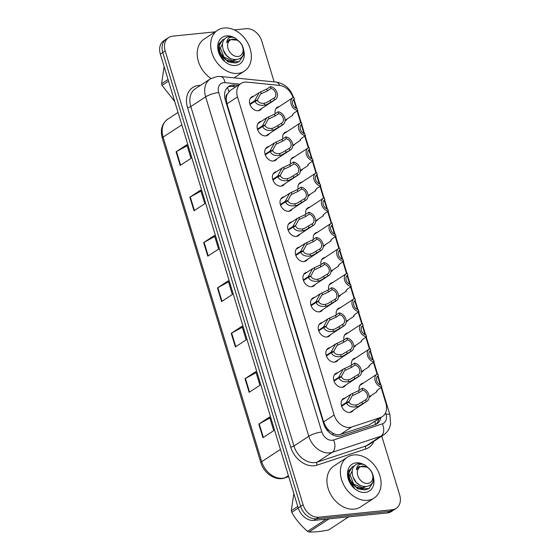 <?xml version="1.0" encoding="UTF-8"?>
<svg xmlns="http://www.w3.org/2000/svg" width="560" height="560" viewBox="0 0 560 560"><rect width="100%" height="100%" fill="white"/><g stroke="black" fill="none" stroke-linecap="round" stroke-linejoin="round"><path stroke-width="0.84" d="M294.924 143.983A7.819 5.873 -123.2 0 1 293.482 145.516A7.819 5.873 -123.2 0 1 292.719 145.915M302.568 169.127A7.819 5.873 -123.2 0 1 301.126 170.653A7.819 5.873 -123.2 0 1 300.356 171.059M310.205 194.271A7.819 5.873 -123.2 0 1 308.763 195.797A7.819 5.873 -123.2 0 1 307.993 196.196M317.842 219.408A7.819 5.873 -123.2 0 1 316.4 220.941A7.819 5.873 -123.2 0 1 315.637 221.34M325.479 244.552A7.819 5.873 -123.2 0 1 324.037 246.078A7.819 5.873 -123.2 0 1 323.274 246.477M333.116 269.689A7.819 5.873 -123.2 0 1 331.674 271.222A7.819 5.873 -123.2 0 1 330.911 271.621M340.76 294.833A7.819 5.873 -123.2 0 1 339.318 296.359A7.819 5.873 -123.2 0 1 338.548 296.765M348.397 319.977A7.819 5.873 -123.2 0 1 346.955 321.503A7.819 5.873 -123.2 0 1 346.185 321.902M356.034 345.114A7.819 5.873 -123.2 0 1 354.592 346.647A7.819 5.873 -123.2 0 1 353.829 347.046M363.671 370.258A7.819 5.873 -123.2 0 1 362.229 371.784A7.819 5.873 -123.2 0 1 361.466 372.183M371.308 395.395A7.819 5.873 -123.2 0 1 369.866 396.928A7.819 5.873 -123.2 0 1 369.103 397.327M287.287 118.846A7.819 5.873 -123.2 0 1 285.845 120.372A7.819 5.873 -123.2 0 1 285.082 120.771M269.339 133.623A7.819 5.873 -123.2 0 1 267.897 135.156A7.819 5.873 -123.2 0 1 265.818 135.877A7.819 5.873 -123.2 0 1 257.992 130.571A7.819 5.873 -123.2 0 1 259.329 122.08A7.819 5.873 -123.2 0 1 261.303 121.366M276.976 158.767A7.819 5.873 -123.2 0 1 275.534 160.293A7.819 5.873 -123.2 0 1 273.455 161.021A7.819 5.873 -123.2 0 1 265.629 155.708A7.819 5.873 -123.2 0 1 266.966 147.217A7.819 5.873 -123.2 0 1 268.947 146.51M284.613 183.911A7.819 5.873 -123.2 0 1 283.171 185.437A7.819 5.873 -123.2 0 1 281.092 186.158A7.819 5.873 -123.2 0 1 273.266 180.852A7.819 5.873 -123.2 0 1 274.603 172.361A7.819 5.873 -123.2 0 1 276.584 171.647M292.25 209.048A7.819 5.873 -123.2 0 1 290.808 210.581A7.819 5.873 -123.2 0 1 288.736 211.302A7.819 5.873 -123.2 0 1 280.91 205.996A7.819 5.873 -123.2 0 1 282.247 197.498A7.819 5.873 -123.2 0 1 284.221 196.791M299.887 234.192A7.819 5.873 -123.2 0 1 298.445 235.718A7.819 5.873 -123.2 0 1 296.373 236.439A7.819 5.873 -123.2 0 1 288.547 231.133A7.819 5.873 -123.2 0 1 289.884 222.642A7.819 5.873 -123.2 0 1 291.858 221.928M307.531 259.329A7.819 5.873 -123.2 0 1 306.089 260.862A7.819 5.873 -123.2 0 1 304.01 261.583A7.819 5.873 -123.2 0 1 296.184 256.277A7.819 5.873 -123.2 0 1 297.521 247.786A7.819 5.873 -123.2 0 1 299.495 247.072M315.168 284.473A7.819 5.873 -123.2 0 1 313.726 285.999A7.819 5.873 -123.2 0 1 311.647 286.727A7.819 5.873 -123.2 0 1 303.821 281.414A7.819 5.873 -123.2 0 1 305.158 272.923A7.819 5.873 -123.2 0 1 307.139 272.216M322.805 309.617A7.819 5.873 -123.2 0 1 321.363 311.143A7.819 5.873 -123.2 0 1 319.284 311.864A7.819 5.873 -123.2 0 1 311.458 306.558A7.819 5.873 -123.2 0 1 312.795 298.067A7.819 5.873 -123.2 0 1 314.776 297.353M330.442 334.754A7.819 5.873 -123.2 0 1 329 336.287A7.819 5.873 -123.2 0 1 326.928 337.008A7.819 5.873 -123.2 0 1 319.102 331.702A7.819 5.873 -123.2 0 1 320.439 323.204A7.819 5.873 -123.2 0 1 322.413 322.497M338.079 359.898A7.819 5.873 -123.2 0 1 336.644 361.424A7.819 5.873 -123.2 0 1 334.565 362.145A7.819 5.873 -123.2 0 1 326.739 356.839A7.819 5.873 -123.2 0 1 328.076 348.348A7.819 5.873 -123.2 0 1 330.05 347.634M345.723 385.035A7.819 5.873 -123.2 0 1 344.281 386.568A7.819 5.873 -123.2 0 1 342.202 387.289A7.819 5.873 -123.2 0 1 334.376 381.983A7.819 5.873 -123.2 0 1 335.713 373.492A7.819 5.873 -123.2 0 1 337.687 372.778M353.36 410.179A7.819 5.873 -123.2 0 1 351.918 411.705A7.819 5.873 -123.2 0 1 349.839 412.433A7.819 5.873 -123.2 0 1 342.013 407.12A7.819 5.873 -123.2 0 1 343.35 398.629A7.819 5.873 -123.2 0 1 345.331 397.922M261.695 108.486A7.819 5.873 -123.2 0 1 260.253 110.012A7.819 5.873 -123.2 0 1 258.181 110.733A7.819 5.873 -123.2 0 1 250.355 105.427A7.819 5.873 -123.2 0 1 251.692 96.936A7.819 5.873 -123.2 0 1 253.666 96.222M293.02 97.573A14.658 11.011 56.8 0 0 279.524 85.4L246.918 82.11A14.658 11.011 56.8 0 0 244.86 82.11A14.658 11.011 56.8 0 0 240.961 83.461A14.658 11.011 56.8 0 0 237.496 96.894L334.145 414.995A14.658 11.011 56.8 0 0 351.715 427.035L380.429 417.522A14.658 11.011 56.8 0 0 382.389 416.577A14.658 11.011 56.8 0 0 385.861 403.151L381.129 387.562M329.56 430.878A14.658 11.011 -123.2 0 1 325.878 426.699L325.948 426.937A4.886 3.668 56.8 0 0 329.56 430.878L332.647 433.055C335.314 434.714 337.939 435.148 340.522 434.371L369.236 424.851L382.389 416.577M230.181 90.524L227.255 94.157A4.886 3.668 56.8 0 0 226.184 98.574A14.658 3.514 163.1 0 0 224.973 98.721M226.184 98.574L226.261 98.812A14.658 11.011 -123.2 0 1 227.255 94.157M226.261 98.812L226.961 103.796L323.61 421.897L325.878 426.699M380.324 384.93L377.643 376.11M377.041 374.122L373.485 362.425M372.687 359.786L370.006 350.966M369.404 348.985L365.848 337.281M365.05 334.642L362.369 325.822M361.767 323.841L358.211 312.144M357.406 309.505L354.732 300.685M354.13 298.704L350.574 287M349.769 284.361L347.088 275.541M346.486 273.56L342.93 261.856M342.132 259.224L339.451 250.404M338.849 248.416L335.293 236.719M334.495 234.08L331.814 225.26M331.212 223.279L327.656 211.575M326.858 208.936L324.177 200.116M323.575 198.135L320.019 186.438M319.214 183.799L316.54 174.979M315.938 172.998L312.382 161.294M311.577 158.655L308.896 149.835M308.294 147.854L304.738 136.15M303.94 133.518L301.259 124.698M300.657 122.71L297.101 111.013M296.303 108.374L293.622 99.554M282.863 138.796A7.819 5.873 -123.2 0 1 284.921 132.44A7.819 5.873 -123.2 0 1 286.895 131.726M290.5 163.933A7.819 5.873 -123.2 0 1 292.558 157.577A7.819 5.873 -123.2 0 1 294.532 156.87M298.137 189.077A7.819 5.873 -123.2 0 1 300.195 182.721A7.819 5.873 -123.2 0 1 302.169 182.007M305.781 214.214A7.819 5.873 -123.2 0 1 307.832 207.858A7.819 5.873 -123.2 0 1 309.813 207.151M313.418 239.358A7.819 5.873 -123.2 0 1 315.469 233.002A7.819 5.873 -123.2 0 1 317.45 232.288M321.055 264.502A7.819 5.873 -123.2 0 1 323.113 258.146A7.819 5.873 -123.2 0 1 325.087 257.432M328.692 289.639A7.819 5.873 -123.2 0 1 330.75 283.283A7.819 5.873 -123.2 0 1 332.724 282.576M336.329 314.783A7.819 5.873 -123.2 0 1 338.387 308.427A7.819 5.873 -123.2 0 1 340.368 307.713M343.973 339.927A7.819 5.873 -123.2 0 1 346.024 333.564A7.819 5.873 -123.2 0 1 348.005 332.857M351.61 365.064A7.819 5.873 -123.2 0 1 353.668 358.708A7.819 5.873 -123.2 0 1 355.642 357.994M359.247 390.208A7.819 5.873 -123.2 0 1 361.305 383.852A7.819 5.873 -123.2 0 1 363.279 383.138M275.226 113.652A7.819 5.873 -123.2 0 1 277.277 107.296A7.819 5.873 -123.2 0 1 279.258 106.582M381.787 436.121L399.665 494.963A14.658 11.011 -123.2 0 1 396.193 508.396A14.658 11.011 -123.2 0 1 392.301 509.747L318.71 517.216L316.281 518.812A14.658 11.011 -123.2 0 1 300.643 506.359L162.764 52.549A14.658 11.011 -123.2 0 1 166.236 39.123A14.658 11.011 -123.2 0 0 162.764 52.549L300.643 506.359A14.658 11.011 -123.2 0 0 316.281 518.812L389.872 511.336L316.281 518.812L313.852 520.401A14.658 11.011 -123.2 0 1 298.214 507.955L160.335 54.138A14.658 11.011 -123.2 0 1 163.807 40.712L168.665 37.534A14.658 11.011 -123.2 0 1 172.557 36.176L215.187 31.85M396.193 508.396L393.764 509.985A14.658 11.011 -123.2 0 1 389.872 511.336A14.658 11.011 -123.2 0 0 393.764 509.985L391.335 511.574A14.658 11.011 -123.2 0 1 387.443 512.925L313.852 520.401M262.941 437.696L273.728 430.626L269.591 417.011L258.804 424.081L262.941 437.696M269.899 418.019L259.224 423.829A3.906 0.938 163.1 0 0 258.804 424.081M249.151 392.315L259.945 385.245L255.808 371.63L245.014 378.7L249.151 392.315M256.116 372.638L245.441 378.448A3.906 0.938 163.1 0 0 245.014 378.7M235.368 346.934L246.155 339.864L242.018 326.249L231.231 333.319L235.368 346.934M242.326 327.257L231.651 333.067A3.906 0.938 163.1 0 0 231.231 333.319M180.215 165.403L191.002 158.34L186.865 144.725L176.078 151.795L180.215 165.403M187.173 145.733L176.498 151.543A3.906 0.938 163.1 0 0 176.078 151.795M194.005 210.784L204.792 203.721L200.655 190.106L189.868 197.176L194.005 210.784M200.963 191.114L190.288 196.924A3.906 0.938 163.1 0 0 189.868 197.176M207.788 256.165L218.582 249.102L214.445 235.487L203.651 242.557L207.788 256.165M214.746 236.495L204.078 242.305A3.906 0.938 163.1 0 0 203.651 242.557M221.578 301.553L232.365 294.483L228.228 280.868L217.441 287.938L221.578 301.553M228.536 281.876L217.861 287.686A3.906 0.938 163.1 0 0 217.441 287.938M238.042 85.379L234.689 85.036A14.658 11.011 56.8 0 0 232.631 85.036A14.658 11.011 56.8 0 0 228.739 86.387A14.658 11.011 56.8 0 0 225.267 99.813L323.715 423.836A14.658 11.011 56.8 0 0 341.285 435.869L375.025 424.69A14.658 11.011 56.8 0 0 376.985 423.745A14.658 11.011 56.8 0 0 380.94 417.529M227.717 87.178A14.658 11.011 -123.2 0 1 230.475 86.45A14.658 11.011 -123.2 0 1 232.533 86.45L235.886 86.793M234.283 29.911L246.148 28.707A14.658 11.011 -123.2 0 1 261.786 41.153L274.162 81.893M318.71 517.216A14.658 11.011 -123.2 0 1 303.072 504.77L165.193 50.96A14.658 11.011 -123.2 0 1 168.665 37.534M378.777 418.943A14.658 11.011 -123.2 0 1 375.851 424.368M249.802 103.978L254.723 100.758L259.112 92.659L266.777 89.04L270.48 86.618A7.329 5.502 56.8 0 1 276.899 92.246A7.329 5.502 56.8 0 1 275.366 99.533A7.329 5.502 56.8 0 1 274.526 99.953L266.868 104.503L264.775 105.119C259.777 105.805 256.487 104.552 254.905 101.353L249.998 104.566M254.905 101.353L257.488 100.408C258.545 102.627 260.785 103.572 264.208 103.257L266.315 102.683L273.959 98.084A5.376 4.039 -123.2 0 0 274.295 97.902A5.376 4.039 -123.2 0 0 275.485 92.743A5.376 4.039 -123.2 0 0 271.047 88.487L267.344 90.909L260.575 94.031L257.355 99.974L255.696 101.066M254.723 100.758L257.355 99.974M274.526 99.953L273.959 98.084M271.047 88.487L270.48 86.618M292.824 114.135L292.733 115.276L292.46 114.863L294.105 112.973L297.808 110.551A7.329 5.502 56.8 0 1 291.382 104.923A7.329 5.502 56.8 0 1 292.922 97.636L275.835 108.822M297.808 110.551L297.241 108.682A5.376 4.039 -123.2 0 1 292.796 104.426A5.376 4.039 -123.2 0 1 293.993 99.267A5.376 4.039 -123.2 0 1 294.322 99.078L293.755 97.216A7.329 5.502 56.8 0 0 292.922 97.636M293.685 99.498L294.322 99.078M257.446 129.122L262.36 125.895L266.756 117.796L274.414 114.184L278.117 111.762A7.329 5.502 56.8 0 1 284.536 117.39A7.329 5.502 56.8 0 1 283.003 124.677A7.329 5.502 56.8 0 1 282.17 125.097L274.505 129.64L272.412 130.263C267.414 130.949 264.124 129.696 262.542 126.49L257.635 129.71M262.542 126.49L265.125 125.552C266.182 127.764 268.422 128.716 271.845 128.401L273.952 127.827L281.603 123.228A5.376 4.039 -123.2 0 0 281.932 123.039A5.376 4.039 -123.2 0 0 283.129 117.88A5.376 4.039 -123.2 0 0 278.684 113.624L274.981 116.053L268.219 119.175L264.999 125.118L263.333 126.203M262.36 125.895L264.999 125.118M282.17 125.097L281.603 123.228M278.684 113.624L278.117 111.762M265.083 154.259L270.004 151.039L274.393 142.94L282.051 139.321L285.754 136.899A7.329 5.502 56.8 0 1 292.18 142.527A7.329 5.502 56.8 0 1 290.64 149.814A7.329 5.502 56.8 0 1 289.807 150.234L282.142 154.784L280.049 155.4C275.051 156.093 271.761 154.833 270.179 151.634L265.272 154.847M270.179 151.634L272.769 150.696C273.826 152.908 276.066 153.86 279.482 153.538L281.596 152.964L289.24 148.372A5.376 4.039 -123.2 0 0 289.569 148.183A5.376 4.039 -123.2 0 0 290.766 143.024A5.376 4.039 -123.2 0 0 286.321 138.768L282.618 141.19L275.856 144.319L272.636 150.255L270.977 151.347M270.004 151.039L272.636 150.255M289.807 150.234L289.24 148.372M286.321 138.768L285.754 136.899M272.72 179.403L277.641 176.183L282.03 168.077L289.695 164.465L293.391 162.043A7.329 5.502 56.8 0 1 299.817 167.671A7.329 5.502 56.8 0 1 298.277 174.958A7.329 5.502 56.8 0 1 297.444 175.378L289.786 179.921L287.686 180.544C282.688 181.23 279.398 179.977 277.823 176.771L272.909 179.991M277.823 176.771L280.406 175.833C281.463 178.052 283.703 178.997 287.126 178.682L289.233 178.108L296.877 173.509A5.376 4.039 -123.2 0 0 297.206 173.32A5.376 4.039 -123.2 0 0 298.403 168.168A5.376 4.039 -123.2 0 0 293.958 163.912L290.262 166.334L283.493 169.456L280.273 175.399L278.614 176.484M277.641 176.183L280.273 175.399M297.444 175.378L296.877 173.509M293.958 163.912L293.391 162.043M280.357 204.547L285.278 201.32L289.667 193.221L297.332 189.609L301.028 187.18A7.329 5.502 56.8 0 1 307.454 192.808A7.329 5.502 56.8 0 1 305.914 200.102A7.329 5.502 56.8 0 1 305.081 200.522L297.423 205.065L295.33 205.688C290.325 206.374 287.035 205.114 285.46 201.915L280.553 205.128M285.46 201.915L288.043 200.977C289.1 203.189 291.34 204.141 294.763 203.826L296.87 203.252L304.514 198.653A5.376 4.039 -123.2 0 0 304.843 198.464A5.376 4.039 -123.2 0 0 306.04 193.305A5.376 4.039 -123.2 0 0 301.595 189.049L297.899 191.471L291.13 194.6L287.91 200.536L286.251 201.628M285.278 201.32L287.91 200.536M305.081 200.522L304.514 198.653M301.595 189.049L301.028 187.18M300.461 139.279L300.377 140.42L300.097 140L301.749 138.117L305.445 135.688A7.329 5.502 56.8 0 1 299.019 130.06A7.329 5.502 56.8 0 1 300.559 122.773L283.479 133.966M305.445 135.688L304.878 133.826A5.376 4.039 -123.2 0 1 300.433 129.57A5.376 4.039 -123.2 0 1 301.63 124.411A5.376 4.039 -123.2 0 1 301.959 124.222L301.392 122.353A7.329 5.502 56.8 0 0 300.559 122.773M301.329 124.635L301.959 124.222M308.098 164.416L308.014 165.557L307.734 165.144L309.386 163.254L313.082 160.832A7.329 5.502 56.8 0 1 306.663 155.204A7.329 5.502 56.8 0 1 308.196 147.917L291.116 159.103M313.082 160.832L312.515 158.963A5.376 4.039 -123.2 0 1 308.077 154.707A5.376 4.039 -123.2 0 1 309.267 149.548A5.376 4.039 -123.2 0 1 309.603 149.366L309.036 147.497A7.329 5.502 56.8 0 0 308.196 147.917M308.966 149.779L309.603 149.366M315.742 189.56L315.651 190.701L315.371 190.281L317.023 188.398L320.726 185.976A7.329 5.502 56.8 0 1 314.3 180.348A7.329 5.502 56.8 0 1 315.84 173.054L298.753 184.247M320.726 185.976L320.159 184.107A5.376 4.039 -123.2 0 1 315.714 179.851A5.376 4.039 -123.2 0 1 316.911 174.692A5.376 4.039 -123.2 0 1 317.24 174.503L316.673 172.634A7.329 5.502 56.8 0 0 315.84 173.054M316.603 174.923L317.24 174.503M237.895 73.381A24.43 18.354 -123.2 0 1 213.444 56.798A24.43 18.354 -123.2 0 1 217.616 30.254A24.43 18.354 -123.2 0 1 224.105 28A24.43 18.354 -123.2 0 1 248.563 44.583A24.43 18.354 -123.2 0 1 244.384 71.127A24.43 18.354 -123.2 0 1 237.895 73.381M211.043 78.463A24.43 18.354 -123.2 0 1 197.589 58.023A24.43 18.354 -123.2 0 1 204.183 39.053L217.616 30.254M243.453 49.28A15.932 11.97 -123.2 0 1 235.494 65.485A15.932 11.97 -123.2 0 1 218.505 51.961A15.932 11.97 -123.2 0 1 226.506 35.896A15.932 11.97 -123.2 0 1 233.205 37.17M222.971 39.655L218.946 43.897L218.449 50.757C219.233 54.46 221.018 57.68 223.79 60.417L218.82 49.196M224.511 60.431A11.046 8.295 -123.2 0 1 219.149 50.883M367.612 500.325A24.43 18.354 -123.2 0 1 343.161 483.742A24.43 18.354 -123.2 0 1 347.333 457.205A24.43 18.354 -123.2 0 1 353.822 454.944A24.43 18.354 -123.2 0 1 378.28 471.534A24.43 18.354 -123.2 0 1 374.101 498.071A24.43 18.354 -123.2 0 1 367.612 500.325M374.101 498.071L360.668 506.87A24.43 18.354 -123.2 0 1 354.179 509.124A24.43 18.354 -123.2 0 1 329.728 492.541A24.43 18.354 -123.2 0 1 333.9 466.004L347.333 457.205M373.17 476.231A15.932 11.97 -123.2 0 1 365.211 492.436A15.932 11.97 -123.2 0 1 348.222 478.905A15.932 11.97 -123.2 0 1 356.223 462.84A15.932 11.97 -123.2 0 1 362.922 464.114M352.688 466.599L348.663 470.841L348.166 477.701C348.95 481.411 350.728 484.631 353.507 487.361L348.537 476.14M354.228 487.382A11.046 8.295 -123.2 0 1 348.866 477.834M168.539 81.123L162.071 85.351L174.748 101.563M162.071 85.351A26.383 19.817 -123.2 0 1 161.819 84.553A26.383 19.817 -123.2 0 1 161.588 83.748L168.049 79.513M224.49 39.032L222.565 39.9L219.212 45.675L219.996 51.975L223.636 57.981L229.25 62.041L235.41 63.007L239.232 61.614L243.327 55.356L243.607 52.087M222.565 39.9L218.932 45.136L219.562 52.255L227.941 61.908L239.232 61.614M239.995 42.231L235.137 37.947C230.062 36.19 227.262 37.814 226.73 42.798L229.187 39.578L237.538 40.166C240.142 41.881 241.976 44.331 243.033 47.523C247.884 62.09 227.633 63.945 223.37 50.12C221.445 44.009 222.586 39.739 226.786 37.303C229.362 36.288 232.148 36.505 235.137 37.947M242.676 47.089A9.31 6.993 -123.2 0 1 238 56.476A9.31 6.993 -123.2 0 1 228.067 48.573A9.31 6.993 -123.2 0 1 232.743 39.186A9.31 6.993 -123.2 0 1 242.676 47.089M164.122 66.584L161.588 83.748M232.47 62.034L234.626 59.801M222.46 44.016L220.472 47.985L223.944 57.176L232.96 60.872L235.767 59.871M231.609 62.594L234.122 59.724M225.519 59.766L232.106 61.432L235.893 59.787M223.475 50.386L226.513 55.489L229.705 57.974M229.047 39.669L226.73 42.798M329.119 518.847L309.043 532C314.258 532.196 320.761 531.531 328.552 530.019L348.635 516.866M309.043 532A26.383 19.817 -123.2 0 1 307.622 531.314L326.207 519.148M298.249 508.067L291.788 512.302C295.743 519.47 301.021 525.805 307.622 531.314M291.788 512.302A26.383 19.817 -123.2 0 1 291.536 511.497A26.383 19.817 -123.2 0 1 291.305 510.692L297.766 506.464M354.207 465.976L352.275 466.851L348.929 472.626L349.713 478.919L353.353 484.932L358.967 488.985L365.12 489.958L368.949 488.565L373.044 482.3L373.324 479.031M352.275 466.851L348.649 472.08L349.279 479.199L357.658 488.859L368.949 488.565M369.712 469.182L364.854 464.891C359.779 463.141 356.979 464.758 356.44 469.749L358.904 466.522L367.255 467.11C369.859 468.825 371.693 471.275 372.75 474.467C377.601 489.041 357.35 490.896 353.087 477.064C351.162 470.96 352.296 466.683 356.503 464.247C359.079 463.239 361.865 463.449 364.854 464.891M372.386 474.033A9.31 6.993 -123.2 0 1 367.717 483.42A9.31 6.993 -123.2 0 1 357.784 475.517A9.31 6.993 -123.2 0 1 362.46 466.13A9.31 6.993 -123.2 0 1 372.386 474.033M293.839 493.528L291.305 510.692M362.187 488.978L364.343 486.745M352.177 470.967L350.189 474.936L353.661 484.12L362.677 487.816L365.484 486.815M361.326 489.538L363.839 486.675M355.236 486.71L361.823 488.376L365.61 486.738M353.192 477.33L356.23 482.44L359.415 484.918M358.764 466.62L356.44 469.749M288.001 229.684L292.915 226.464L297.311 218.365L304.969 214.746L308.672 212.324A7.329 5.502 56.8 0 1 315.091 217.952A7.329 5.502 56.8 0 1 313.558 225.239A7.329 5.502 56.8 0 1 312.718 225.659L305.06 230.209L302.967 230.825C297.969 231.511 294.679 230.258 293.097 227.059L288.19 230.272M293.097 227.059L295.68 226.114C296.737 228.333 298.977 229.278 302.4 228.963L304.507 228.389L312.151 223.79A5.376 4.039 -123.2 0 0 312.487 223.608A5.376 4.039 -123.2 0 0 313.677 218.449A5.376 4.039 -123.2 0 0 309.239 214.193L305.536 216.615L298.767 219.737L295.547 225.68L293.888 226.772M292.915 226.464L295.547 225.68M312.718 225.659L312.151 223.79M309.239 214.193L308.672 212.324M295.638 254.828L300.552 251.601L304.948 243.502L312.606 239.89L316.309 237.468A7.329 5.502 56.8 0 1 322.735 243.096A7.329 5.502 56.8 0 1 321.195 250.383A7.329 5.502 56.8 0 1 320.362 250.803L312.697 255.346L310.604 255.969C305.606 256.655 302.316 255.402 300.734 252.196L295.827 255.416M300.734 252.196L303.324 251.258C304.374 253.47 306.614 254.422 310.037 254.107L312.144 253.533L319.795 248.934A5.376 4.039 -123.2 0 0 320.124 248.745A5.376 4.039 -123.2 0 0 321.321 243.586A5.376 4.039 -123.2 0 0 316.876 239.33L313.173 241.759L306.411 244.881L303.191 250.824L301.525 251.909M300.552 251.601L303.191 250.824M320.362 250.803L319.795 248.934M316.876 239.33L316.309 237.468M303.275 279.965L308.196 276.745L312.585 268.646L320.243 265.027L323.946 262.605A7.329 5.502 56.8 0 1 330.372 268.233A7.329 5.502 56.8 0 1 328.832 275.52A7.329 5.502 56.8 0 1 327.999 275.94L320.334 280.49L318.241 281.106C313.243 281.799 309.953 280.539 308.371 277.34L303.464 280.553M308.371 277.34L310.961 276.402C312.018 278.614 314.258 279.566 317.681 279.244L319.788 278.67L327.432 274.078A5.376 4.039 -123.2 0 0 327.761 273.889A5.376 4.039 -123.2 0 0 328.958 268.73A5.376 4.039 -123.2 0 0 324.513 264.474L320.817 266.896L314.048 270.025L310.828 275.961L309.169 277.053M308.196 276.745L310.828 275.961M327.999 275.94L327.432 274.078M324.513 264.474L323.946 262.605M323.379 214.697L323.288 215.838L323.015 215.425L324.66 213.535L328.363 211.113A7.329 5.502 56.8 0 1 321.937 205.485A7.329 5.502 56.8 0 1 323.477 198.198L306.39 209.391M328.363 211.113L327.796 209.244A5.376 4.039 -123.2 0 1 323.351 204.988A5.376 4.039 -123.2 0 1 324.548 199.836A5.376 4.039 -123.2 0 1 324.877 199.647L324.31 197.778A7.329 5.502 56.8 0 0 323.477 198.198M324.24 200.06L324.877 199.647M331.016 239.841L330.925 240.982L330.652 240.569L332.304 238.679L336 236.257A7.329 5.502 56.8 0 1 329.574 230.629A7.329 5.502 56.8 0 1 331.114 223.342L314.034 234.528M336 236.257L335.433 234.388A5.376 4.039 -123.2 0 1 330.988 230.132A5.376 4.039 -123.2 0 1 332.185 224.973A5.376 4.039 -123.2 0 1 332.514 224.784L331.947 222.922A7.329 5.502 56.8 0 0 331.114 223.342M331.884 225.204L332.514 224.784M338.653 264.985L338.569 266.126L338.289 265.706L339.941 263.823L343.637 261.394A7.329 5.502 56.8 0 1 337.211 255.766A7.329 5.502 56.8 0 1 338.751 248.479L321.671 259.672M343.637 261.394L343.07 259.532A5.376 4.039 -123.2 0 1 338.625 255.276A5.376 4.039 -123.2 0 1 339.822 250.117A5.376 4.039 -123.2 0 1 340.151 249.928L339.584 248.059A7.329 5.502 56.8 0 0 338.751 248.479M339.521 250.341L340.151 249.928M310.912 305.109L315.833 301.889L320.222 293.783L327.887 290.171L331.583 287.749A7.329 5.502 56.8 0 1 338.009 293.377A7.329 5.502 56.8 0 1 336.469 300.664A7.329 5.502 56.8 0 1 335.636 301.084L327.978 305.627L325.885 306.25C320.88 306.936 317.59 305.683 316.015 302.484L311.101 305.697M316.015 302.484L318.598 301.539C319.655 303.758 321.895 304.703 325.318 304.388L327.425 303.814L335.069 299.215A5.376 4.039 -123.2 0 0 335.398 299.026A5.376 4.039 -123.2 0 0 336.595 293.874A5.376 4.039 -123.2 0 0 332.15 289.618L328.454 292.04L321.685 295.162L318.465 301.105L316.806 302.19M315.833 301.889L318.465 301.105M335.636 301.084L335.069 299.215M332.15 289.618L331.583 287.749M318.549 330.253L323.47 327.026L327.859 318.927L335.524 315.315L339.22 312.886A7.329 5.502 56.8 0 1 345.646 318.514A7.329 5.502 56.8 0 1 344.106 325.808A7.329 5.502 56.8 0 1 343.273 326.228L335.615 330.771L333.522 331.394C328.517 332.08 325.227 330.82 323.652 327.621L318.745 330.834M323.652 327.621L326.235 326.683C327.292 328.895 329.532 329.847 332.955 329.532L335.062 328.958L342.706 324.359A5.376 4.039 -123.2 0 0 343.035 324.17A5.376 4.039 -123.2 0 0 344.232 319.011A5.376 4.039 -123.2 0 0 339.787 314.755L336.091 317.177L329.322 320.306L326.102 326.249L324.443 327.334M323.47 327.026L326.102 326.249M343.273 326.228L342.706 324.359M339.787 314.755L339.22 312.886M326.193 355.39L331.107 352.17L335.503 344.071L343.161 340.452L346.864 338.03A7.329 5.502 56.8 0 1 353.283 343.658A7.329 5.502 56.8 0 1 351.75 350.945A7.329 5.502 56.8 0 1 350.91 351.365L343.252 355.915L341.159 356.531C336.161 357.217 332.871 355.964 331.289 352.765L326.382 355.978M331.289 352.765L333.872 351.82C334.929 354.039 337.169 354.984 340.592 354.669L342.699 354.095L350.343 349.496A5.376 4.039 -123.2 0 0 350.679 349.314A5.376 4.039 -123.2 0 0 351.869 344.155A5.376 4.039 -123.2 0 0 347.431 339.899L343.728 342.321L336.966 345.443L333.739 351.386L332.08 352.478M331.107 352.17L333.739 351.386M350.91 351.365L350.343 349.496M347.431 339.899L346.864 338.03M333.83 380.534L338.744 377.307L343.14 369.208L350.798 365.596L354.501 363.174A7.329 5.502 56.8 0 1 360.927 368.802A7.329 5.502 56.8 0 1 359.387 376.089A7.329 5.502 56.8 0 1 358.554 376.509L350.889 381.052L348.796 381.675C343.798 382.361 340.508 381.108 338.926 377.902L334.019 381.122M338.926 377.902L341.516 376.964C342.566 379.176 344.806 380.128 348.229 379.813L350.343 379.239L357.987 374.64A5.376 4.039 -123.2 0 0 358.316 374.451A5.376 4.039 -123.2 0 0 359.513 369.292A5.376 4.039 -123.2 0 0 355.068 365.036L351.365 367.465L344.603 370.587L341.383 376.53L339.717 377.615M338.744 377.307L341.383 376.53M358.554 376.509L357.987 374.64M355.068 365.036L354.501 363.174M341.467 405.671L346.388 402.451L350.777 394.352L358.442 390.733L362.138 388.311A7.329 5.502 56.8 0 1 368.564 393.939A7.329 5.502 56.8 0 1 367.024 401.226A7.329 5.502 56.8 0 1 366.191 401.646L358.533 406.196L356.433 406.812C351.435 407.505 348.145 406.245 346.563 403.046L341.656 406.259M346.563 403.046L349.153 402.108C350.21 404.32 352.45 405.272 355.873 404.95L357.98 404.376L365.624 399.784A5.376 4.039 -123.2 0 0 365.953 399.595A5.376 4.039 -123.2 0 0 367.15 394.436A5.376 4.039 -123.2 0 0 362.705 390.18L359.009 392.602L352.24 395.731L349.02 401.667L347.361 402.759M346.388 402.451L349.02 401.667M366.191 401.646L365.624 399.784M362.705 390.18L362.138 388.311M346.29 290.122L346.206 291.263L345.926 290.85L347.578 288.96L351.274 286.538A7.329 5.502 56.8 0 1 344.855 280.91A7.329 5.502 56.8 0 1 346.388 273.623L329.308 284.809M351.274 286.538L350.707 284.669A5.376 4.039 -123.2 0 1 346.269 280.413A5.376 4.039 -123.2 0 1 347.459 275.254A5.376 4.039 -123.2 0 1 347.795 275.072L347.228 273.203A7.329 5.502 56.8 0 0 346.388 273.623M347.158 275.485L347.795 275.072M353.934 315.266L353.843 316.407L353.563 315.987L355.215 314.104L358.918 311.682A7.329 5.502 56.8 0 1 352.492 306.054A7.329 5.502 56.8 0 1 354.032 298.76L336.945 309.953M358.918 311.682L358.351 309.813A5.376 4.039 -123.2 0 1 353.906 305.557A5.376 4.039 -123.2 0 1 355.103 300.398A5.376 4.039 -123.2 0 1 355.432 300.209L354.865 298.34A7.329 5.502 56.8 0 0 354.032 298.76M354.795 300.629L355.432 300.209M361.571 340.403L361.48 341.544L361.207 341.131L362.852 339.241L366.555 336.819A7.329 5.502 56.8 0 1 360.129 331.191A7.329 5.502 56.8 0 1 361.669 323.904L344.582 335.097M366.555 336.819L365.988 334.95A5.376 4.039 -123.2 0 1 361.543 330.694A5.376 4.039 -123.2 0 1 362.74 325.542A5.376 4.039 -123.2 0 1 363.069 325.353L362.502 323.484A7.329 5.502 56.8 0 0 361.669 323.904M362.432 325.766L363.069 325.353M369.208 365.547L369.124 366.688L368.844 366.275L370.496 364.385L374.192 361.963A7.329 5.502 56.8 0 1 367.766 356.335A7.329 5.502 56.8 0 1 369.306 349.048L352.226 360.234M374.192 361.963L373.625 360.094A5.376 4.039 -123.2 0 1 369.18 355.838A5.376 4.039 -123.2 0 1 370.377 350.679A5.376 4.039 -123.2 0 1 370.706 350.49L370.139 348.628A7.329 5.502 56.8 0 0 369.306 349.048M370.076 350.91L370.706 350.49M376.845 390.691L376.761 391.832L376.481 391.412L378.133 389.529L381.829 387.1A7.329 5.502 56.8 0 1 375.41 381.472A7.329 5.502 56.8 0 1 376.943 374.185L359.863 385.378M381.829 387.1L381.262 385.238A5.376 4.039 -123.2 0 1 376.824 380.982A5.376 4.039 -123.2 0 1 378.014 375.823A5.376 4.039 -123.2 0 1 378.35 375.634L377.776 373.765A7.329 5.502 56.8 0 0 376.943 374.185M377.713 376.047L378.35 375.634M333.249 435.134A14.658 9.485 -108.3 0 0 332.647 433.055M228.907 91.609A14.658 8.267 -84.2 0 0 227.255 87.633M375.403 424.557A14.658 9.485 -108.3 0 0 374.92 421.47M325.948 426.937A14.658 3.514 163.1 0 0 325.031 427.042M226.961 103.796L237.496 96.894M369.236 424.851L380.429 417.522M340.522 434.371L351.715 427.035M323.61 421.897L334.145 414.995M288.701 476.623L284.662 477.96A4.886 3.164 -108.3 0 0 285.145 477.722L288.68 476.553M284.662 477.96C275.702 481.257 263.851 473.382 260.876 462.707A4.886 1.169 -16.9 0 1 261.723 461.671A19.544 14.679 56.8 0 0 285.145 477.722L288.386 475.601M181.825 124.852L163.107 137.109A4.886 1.169 163.1 0 0 162.267 138.138C160.097 129.892 161.917 123.585 167.734 119.203A19.544 14.679 56.8 0 0 163.107 137.109L261.723 461.671L280.434 449.414M298.214 507.955L303.072 504.77M160.335 54.138L165.193 50.96M387.443 512.925L392.301 509.747M221.991 301.28L217.861 287.686M208.208 255.899L204.078 242.305M194.418 210.518L190.288 196.924M180.628 165.137L176.498 151.543M235.781 346.661L231.651 333.067M249.571 392.042L245.441 378.448M263.354 437.423L259.224 423.829M239.876 84.175L224.994 82.677A9.772 7.343 56.8 0 0 223.615 82.67A9.772 7.343 56.8 0 0 218.708 92.526L321.846 431.977A9.772 7.343 56.8 0 0 332.269 440.279A9.772 7.343 56.8 0 0 333.557 440.006L382.375 423.829A9.772 7.343 56.8 0 0 385.994 414.246L385.56 412.818M382.375 423.829A9.772 6.321 -108.3 0 1 381.031 436.163L332.206 452.34A19.544 14.679 -123.2 0 1 329.63 452.886A19.544 14.679 -123.2 0 1 308.784 436.289L205.646 96.838A19.544 14.679 -123.2 0 1 210.273 78.932L195.44 88.655A19.544 14.679 56.8 0 0 190.813 106.554L293.944 446.005A19.544 14.679 56.8 0 0 314.797 462.602A19.544 14.679 56.8 0 0 317.373 462.056L366.191 445.879A19.544 14.679 56.8 0 0 368.809 444.626L383.642 434.903A19.544 14.679 -123.2 0 1 381.031 436.163L366.191 445.879A2.443 1.582 71.7 0 0 365.855 448.966L317.037 465.143A21.987 16.513 -123.2 0 1 290.682 447.083L187.551 107.632A2.443 0.588 163.1 0 0 190.813 106.554L205.646 96.838A9.772 2.345 -16.9 0 1 218.708 92.526M317.037 465.143A2.443 1.582 71.7 0 1 317.373 462.056L332.206 452.34A9.772 6.321 -108.3 0 0 333.557 440.006M187.551 107.632A21.987 16.513 -123.2 0 1 198.59 85.463A21.987 16.513 -123.2 0 1 200.417 85.393M373.786 441.364A21.987 16.513 -123.2 0 1 365.855 448.966M321.846 431.977A9.772 2.345 -16.9 0 0 308.784 436.289L293.944 446.005A2.443 0.588 163.1 0 1 290.682 447.083M385.994 414.246A9.772 2.345 -16.9 0 1 389.949 414.939L381.549 387.289M292.705 96.684A9.772 2.345 -16.9 0 1 293.426 97.251C290.423 88.62 284.613 83.559 276.01 82.075L220.577 76.489A9.772 5.509 -84.2 0 1 224.994 82.677M279.643 85.414A9.772 5.509 -84.2 0 0 276.01 82.075M232.533 86.45L234.689 85.036M267.344 90.909L266.777 89.04M261.275 93.611L260.715 91.749M264.775 105.119L264.208 103.257M270.83 102.375L270.263 100.513M274.981 116.053L274.414 114.184M268.919 118.755L268.352 116.893M272.412 130.263L271.845 128.401M278.467 127.519L277.9 125.65M282.618 141.19L282.051 139.321M276.556 143.899L275.989 142.037M280.049 155.4L279.482 153.538M286.104 152.663L285.537 150.794M290.262 166.334L289.695 164.465M284.193 169.036L283.626 167.174M287.686 180.544L287.126 178.682M293.741 177.8L293.174 175.931M297.899 191.471L297.332 189.609M291.83 194.18L291.263 192.318M295.33 205.688L294.763 203.826M301.385 202.944L300.818 201.075M305.536 216.615L304.969 214.746M299.474 219.317L298.907 217.455M302.967 230.825L302.4 228.963M309.022 228.081L308.455 226.219M313.173 241.759L312.606 239.89M307.111 244.461L306.544 242.599M310.604 255.969L310.037 254.107M316.659 253.225L316.092 251.356M320.817 266.896L320.243 265.027M314.748 269.605L314.181 267.743M318.241 281.106L317.681 279.244M324.296 278.369L323.729 276.5M328.454 292.04L327.887 290.171M322.385 294.742L321.818 292.88M325.885 306.25L325.318 304.388M331.94 303.506L331.373 301.637M336.091 317.177L335.524 315.315M330.022 319.886L329.462 318.024M333.522 331.394L332.955 329.532M339.577 328.65L339.01 326.781M343.728 342.321L343.161 340.452M337.666 345.023L337.099 343.168M341.159 356.531L340.592 354.669M347.214 353.787L346.647 351.925M351.365 367.465L350.798 365.596M345.303 370.167L344.736 368.305M348.796 381.675L348.229 379.813M354.851 378.931L354.284 377.062M359.009 392.602L358.442 390.733M352.94 395.311L352.373 393.449M356.433 406.812L355.873 404.95M362.488 404.075L361.921 402.206M230.181 90.531L240.961 83.461M260.876 462.707L162.267 138.138M167.734 119.203L178.052 112.441M220.577 76.489L217.238 76.482L210.273 78.932M383.642 434.903C386.323 433.118 388.29 430.717 389.543 427.707L390.586 424.067L389.949 414.939M380.898 385.14L378.063 375.816M377.475 373.891L373.912 362.145M373.261 359.996L370.426 350.679M369.838 348.747L366.275 337.008M365.617 334.859L362.789 325.535M362.201 323.61L358.631 311.864M357.98 309.715L355.152 300.398M354.564 298.466L350.994 286.72M350.343 284.578L347.508 275.254M346.927 273.329L343.357 261.583M342.706 259.434L339.871 250.11M339.283 248.185L335.72 236.439M335.062 234.29L332.234 224.973M331.646 223.041L328.076 211.302M327.425 209.153L324.597 199.829M324.009 197.904L320.439 186.158M319.788 184.009L316.953 174.692M316.372 172.76L312.802 161.014M312.151 158.872L309.316 149.548M308.735 147.623L305.165 135.877M304.514 133.728L301.679 124.404M301.091 122.479L297.528 110.733M296.87 108.584L294.042 99.267M275.366 99.533L258.279 110.726M259.112 92.659L250.25 98.462M292.733 115.276L285.096 120.281M283.003 124.677L265.916 135.863M266.756 117.796L257.887 123.606M290.64 149.814L273.553 161.007M274.393 142.94L265.524 148.743M298.277 174.958L281.197 186.151M282.03 168.077L273.161 173.887M305.914 200.102L288.834 211.288M289.667 193.221L280.805 199.031M300.377 140.42L292.733 145.425M308.014 165.557L300.37 170.562M315.651 190.701L308.014 195.706M244.384 71.127L234.115 77.854M313.558 225.239L296.471 236.432M297.311 218.365L288.442 224.168M321.195 250.383L304.108 261.569M304.948 243.502L296.079 249.312M328.832 275.52L311.745 286.713M312.585 268.646L303.716 274.449M323.288 215.838L315.651 220.843M330.925 240.982L323.288 245.987M338.569 266.126L330.925 271.131M336.469 300.664L319.389 311.857M320.222 293.783L311.353 299.593M344.106 325.808L327.026 336.994M327.859 318.927L318.997 324.737M351.75 350.945L334.663 362.138M335.503 344.071L326.634 349.874M359.387 376.089L342.3 387.275M343.14 369.208L334.271 375.018M367.024 401.226L349.937 412.419M350.777 394.352L341.908 400.155M346.206 291.263L338.562 296.268M353.843 316.407L346.206 321.412M361.48 341.544L353.843 346.549M369.124 366.688L361.48 371.693M376.761 391.832L369.117 396.837"/></g></svg>
